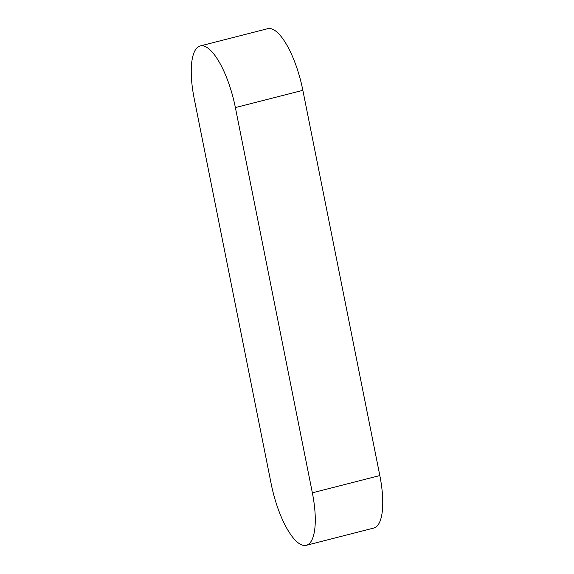 <?xml version="1.0" encoding="UTF-8"?>
<svg xmlns="http://www.w3.org/2000/svg" width="574" height="574" viewBox="0 0 574 574"><rect width="100%" height="100%" fill="white"/><g stroke="black" fill="none" stroke-linecap="round" stroke-linejoin="round"><path stroke-width="0.86" d="M194.17 98.441A58.892 19.078 75.7 0 1 200.183 45.956A58.892 19.078 75.7 0 1 235.376 107.582L312.356 492.815A58.892 19.078 75.7 0 1 306.337 545.3A58.892 19.078 75.7 0 1 271.143 483.667L194.17 98.441M200.183 45.956L267.663 28.7A58.892 19.078 75.7 0 1 302.857 90.333L379.83 475.559A58.892 19.078 75.7 0 1 373.817 528.044L306.337 545.3M302.857 90.333L235.376 107.582M379.83 475.559L312.356 492.815"/></g></svg>
